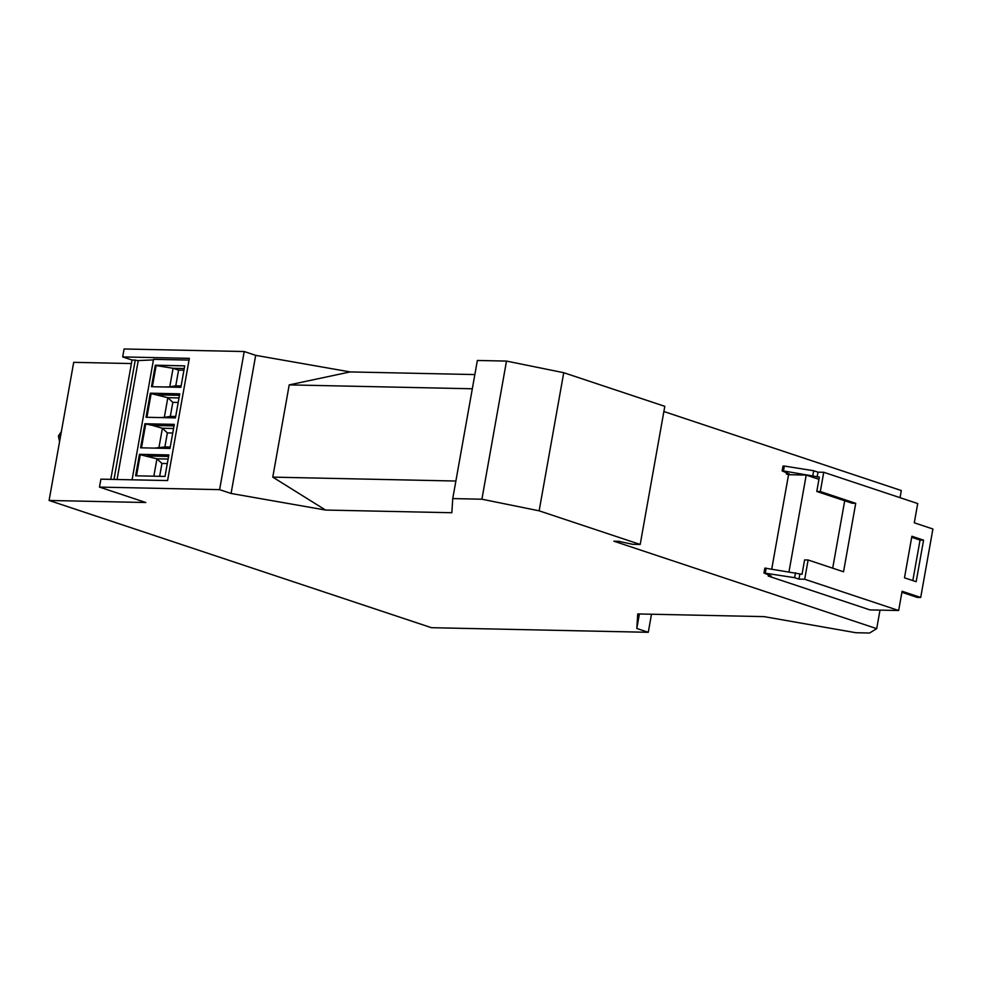 <?xml version="1.0" encoding="UTF-8"?>
<svg xmlns="http://www.w3.org/2000/svg" width="982" height="982" viewBox="0 0 982 982"><rect width="100%" height="100%" fill="white"/><g stroke="black" fill="none" stroke-linecap="round" stroke-linejoin="round"><path stroke-width="1.47" d="M474.846 374.572L350.144 371.92L255.688 355.349L231.077 493.467L219.612 489.65L99.489 487.097L100.901 479.155L167.591 480.566L189.354 358.344L122.676 356.92L132.03 360.038M219.612 489.65L244.211 351.531L255.688 355.349M506.503 361.081L481.904 499.212L539.143 510.824L640.19 544.458L664.802 406.327L563.742 372.706L506.503 361.081L477.362 360.468L452.751 498.586L451.843 512.727L325.545 510.051L231.077 493.467M325.545 510.051L272.775 477.129L289.211 384.883L350.144 371.92M455.881 481.033L272.775 477.129M472.317 388.774L289.211 384.883M481.904 499.212L452.751 498.586M563.742 372.706L539.143 510.824M640.19 544.458L632.494 544.286L618.734 541.303L613.873 541.192L876.705 628.652L869.573 633.022L855.874 632.727L764.045 616.622L637.735 613.934L636.802 628.48L648.28 632.298L431.442 627.694L49.1 500.464L145.815 502.514L99.489 487.097M880.007 610.117L876.705 628.652M768.403 574.875L768.194 576.041L869.954 609.908L898.653 610.509L902.09 591.262L920.711 597.461L932.9 529.003L914.279 522.805L917.716 503.557L823.751 472.293L820.314 491.54L816.791 491.466L819.344 477.105L783.476 470.943L784.348 466.057L813.673 470.734L812.801 475.619M786.582 472.808L786.373 473.975L788.546 474.699L771.742 569.008M663.869 411.519L901.304 490.534L900.04 497.678M788.988 571.757L806.21 475.067L788.546 474.699M244.211 351.531L124.088 348.978L122.676 356.92M639.392 613.971L636.802 628.48M651.496 614.229L648.28 632.298M904.483 577.821L911.885 536.258L923.571 540.149L916.169 581.7L904.483 577.821M820.314 491.54L855.727 503.324L843.538 571.782L808.125 559.998L804.7 579.245L898.653 610.509M808.125 559.998L804.589 559.924L802.036 574.286L764.843 568.099L763.971 572.985L794.622 577.686L798.955 579.122L799.827 574.237M911.701 537.289L920.048 540.075L923.571 540.149M920.048 540.075L912.83 580.595M795.494 572.788L794.622 577.686M132.079 479.817L153.548 359.326L189.047 360.087M153.438 359.903L138.253 360.578L132.054 359.903L110.77 479.363M113.998 479.437L135.283 359.928M138.253 360.578L117.067 479.498M168.843 454.936L165.013 476.43L135.614 475.804L139.444 454.31L168.843 454.936M175.447 417.89L179.731 393.819L150.32 393.193L146.036 417.264L175.447 417.89M144.882 423.758L140.598 447.817L169.996 448.443L174.293 424.371L144.882 423.758L174.28 424.42M180.884 387.325L184.714 365.832L155.303 365.206L151.486 386.699L180.884 387.325M139.444 454.31L168.83 454.973M139.567 454.359L140.254 454.727L136.498 475.816M168.106 459.048L156.948 458.815L140.254 454.727M147.153 455.992L168.573 456.446M167.308 463.578L161.944 463.467L159.649 476.319M153.843 476.196L156.948 458.815L161.944 463.467M150.32 393.193L179.718 393.856M146.919 417.276L151.142 393.61L150.455 393.242M178.994 397.931L167.824 397.698L164.325 417.387L159.919 417.559M178.196 402.46L172.82 402.35L167.824 397.698L151.142 393.61M172.82 402.35L170.328 416.38L164.325 417.387L175.496 417.62M175.692 416.503L170.328 416.38M158.041 394.874L179.46 395.329M145.017 423.794L152.603 425.439L174.023 425.893M173.556 428.483L162.386 428.25L167.382 432.902L164.878 446.945L154.481 448.111M152.603 425.439L162.386 428.25L158.875 447.939L170.046 448.173M141.482 447.841L145.692 424.175M170.242 447.055L164.878 446.945M172.746 433.025L167.382 432.902M152.37 386.724L156.138 365.574L155.303 365.206M183.929 370.214L178.564 370.104L173.065 368.275L169.763 386.822L165.369 386.994M184.235 368.508L173.065 368.275L156.138 365.574M178.564 370.104L175.766 385.828L169.763 386.822L180.934 387.055M181.13 385.938L175.766 385.828M184.702 365.881L155.438 365.255M131.404 363.561L73.699 362.333L49.1 500.464M901.906 592.306L917.176 597.387L920.711 597.461M784.348 466.057L783.022 466.033L782.151 470.918L783.476 470.943M844.704 500.759L832.699 568.173M818.951 479.314L806.21 475.067M813.673 470.734L818.006 472.17L817.134 477.056M786.373 473.975L789.467 474.048L782.151 470.918M823.751 472.293L818.006 472.17M855.727 503.324L852.081 503.214L816.791 491.466M768.194 576.041L771.287 576.103L763.971 572.985M804.7 579.245L798.955 579.122M766.169 568.124L765.297 573.009M61.35 431.687L58.417 435.996L60.577 436.045M58.417 435.996L59.571 441.667"/></g></svg>
